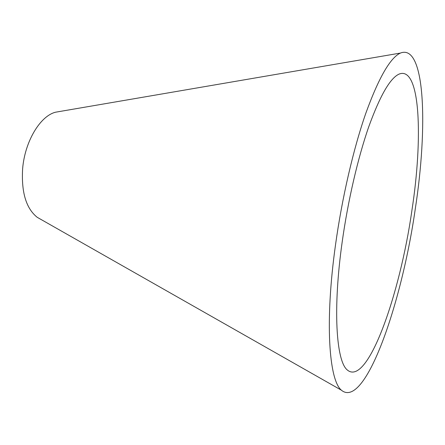 <?xml version="1.0" encoding="UTF-8"?>
<svg xmlns="http://www.w3.org/2000/svg" width="445" height="445" viewBox="0 0 445 445"><rect width="100%" height="100%" fill="white"/><g stroke="black" fill="none" stroke-linecap="round" stroke-linejoin="round"><path stroke-width="0.67" d="M411.903 210.485C399.955 294.562 367.564 387.245 347.278 369.962C336.203 361.129 332.665 309.169 342.199 241.846C347.957 200.623 357.947 157.758 368.738 126.808C380.03 95.658 390.159 78.081 399.126 74.076C420.436 65.587 423.112 138.033 411.903 210.485M40.895 219.402L37.202 217.299C26.138 208.438 21.277 192.307 22.617 168.894C24.775 141.488 40.261 115.884 55.619 112.196L59.814 111.478M335.513 244.856C342.055 197.663 353.508 148.496 365.851 113.169C378.762 77.669 390.298 57.627 400.467 53.055C425.392 43.282 427.923 127.431 415.268 208.972C401.824 303.251 365.161 409.951 341.387 390.187C328.944 380.097 324.716 321.64 335.513 244.856M55.619 112.196L400.467 53.055M37.202 217.299L341.387 390.187"/></g></svg>
